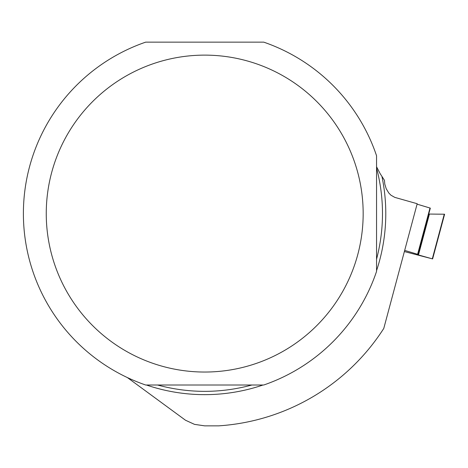 <?xml version="1.0" encoding="UTF-8"?>
<svg xmlns="http://www.w3.org/2000/svg" width="468" height="468" viewBox="0 0 468 468"><rect width="100%" height="100%" fill="white"/><g stroke="black" fill="none" stroke-linecap="round" stroke-linejoin="round"><path stroke-width="0.7" d="M417.93 254.376L417.825 254.785L432.309 258.833L444.267 214.209L444.6 214.221L428.735 214.051L430.314 208.161L430.004 208.02L417.076 204.147L430.32 208.131L417.93 254.376L404.685 250.398M404.375 251.562L432.309 258.833M444.267 214.209L428.735 214.051M376.553 271.405A181.309 181.309 0 0 1 263.741 385.012L145.683 385.012A181.309 181.309 0 0 1 145.683 42.143L263.741 42.143A181.309 181.309 0 0 1 376.553 155.75L376.553 271.405M376.553 166.743L380.063 173.511L384.45 180.303L384.784 184.088L386.205 188.709L388.797 193.015L390.944 195.203L394.799 197.385L417.193 203.72L383.778 328.431A212.735 212.735 0 0 1 218.65 425.857L204.709 425.857L194.507 424.365L185.492 420.229L127.384 377.571M46.256 213.578A158.453 158.453 0 0 1 230.314 57.207A158.453 158.453 0 0 1 354.89 264.116A158.453 158.453 0 0 1 46.256 213.578M157.541 385.012C188.99 393.465 220.434 393.465 251.883 385.012M376.553 259.237C384.462 228.799 384.462 198.356 376.553 167.918M417.608 254.27L430.004 208.02M418.462 254.972L429.425 214.069M146.425 385.012A181.069 181.069 0 0 0 262.998 385.012M376.553 270.65A181.069 181.069 0 0 0 381.946 176.512M432.619 258.927L444.6 214.221"/></g></svg>

